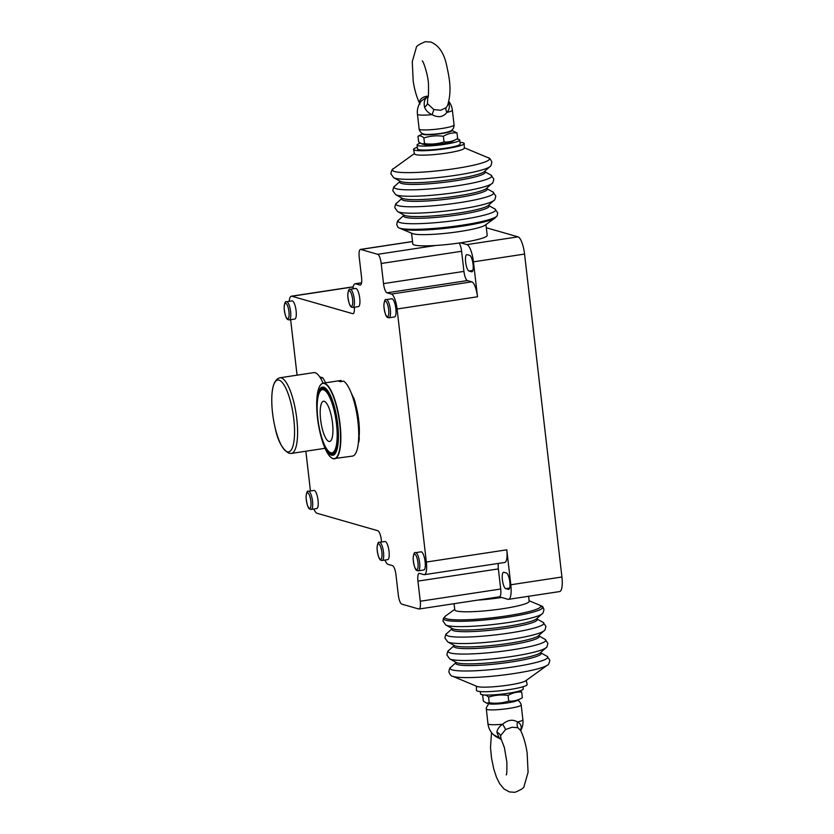 <?xml version="1.0" encoding="UTF-8"?>
<svg xmlns="http://www.w3.org/2000/svg" width="834" height="834" viewBox="0 0 834 834"><rect width="100%" height="100%" fill="white"/><g stroke="black" fill="none" stroke-linecap="round" stroke-linejoin="round"><path stroke-width="1.25" d="M419.929 104.062C415.561 94.94 413.987 86.246 413.195 81.044L412.257 61.664L416.27 47.705C416.156 46.204 419.2 44.202 425.413 41.7L430.886 42.065C438.694 45.307 443.907 52.928 446.544 64.916C449.484 78.552 452.028 90.458 447.629 105.365L446.127 107.68L440.633 110.286L433.816 109.546L427.446 103.604L427.769 96.379C428.812 95.847 421.045 96.317 419.627 101.362L419.669 103.416M506.217 774.89C506.791 775.245 506.989 770.918 506.843 761.911L504.382 747.493L500.9 738.497L500.577 735.692L505.55 729.573L512.013 727.248L517.872 727.707L520.395 730.292M493.29 734.514L501.203 739.007M444.251 619.672L444.23 619.662A50.123 6.099 173.4 0 0 445.596 620.183A50.123 6.099 -6.6 0 0 496.741 618.682A50.123 6.099 -6.6 0 0 542.381 608.299A50.123 6.099 -6.6 0 0 542.746 606.704A50.123 6.099 -6.6 0 0 540.786 605.724A50.123 6.099 173.4 0 0 540.755 605.713M542.746 606.704L543.945 609.362C543.382 612.437 542.757 613.939 542.079 613.855A49.164 5.984 -6.6 0 1 497.304 624.03A49.164 5.984 -6.6 0 1 447.139 625.51A49.164 5.984 173.4 0 1 445.794 624.989L442.958 621.049L443.511 618.192L444.23 619.662A50.123 6.099 173.4 0 1 443.511 618.192A50.123 6.099 173.4 0 1 443.678 617.942M494.885 208.959L497.721 212.899L497.168 215.756A50.123 6.099 173.4 0 1 453.164 226.441A50.123 6.099 173.4 0 1 399.893 228.224A50.123 6.099 -6.6 0 1 397.933 227.244L396.734 224.586C397.297 221.51 397.922 220.009 398.6 220.093A49.164 5.984 -6.6 0 0 400.174 222.626A49.164 5.984 173.4 0 0 458.533 220.051A49.164 5.984 173.4 0 0 494.885 208.959L488.568 205.498M426.758 97.098L421.462 100.872A17.587 17.587 0 0 0 417.438 114.227A17.587 2.137 173.4 0 0 418.209 114.748A17.587 2.137 -6.6 0 0 432.075 114.654C428.311 113.007 425.799 110.484 424.537 107.106C422.88 98.516 428.071 96.953 426.758 97.098A8.059 7.673 -74 0 0 427.769 96.379M451.569 130.385A14.637 1.783 173.4 0 1 441.509 133.555A14.637 1.783 173.4 0 1 422.828 133.711M451.632 130.344L457.001 132.898C452.289 132.564 447.754 133.68 443.375 136.265C436.703 135.358 430.198 135.921 423.87 137.933C421.733 135.911 419.773 135.348 417.98 136.244L422.765 133.68M424.527 143.625L421.785 143.907L424.579 144.647A14.637 1.783 173.4 0 0 442.687 143.74A14.637 1.783 173.4 0 0 452.362 141.436L457.657 138.59C453.289 141.175 448.744 142.291 444.042 141.957C437.704 143.969 431.199 144.532 424.527 143.625L423.87 137.933M444.042 141.957L443.375 136.265M457.657 138.59L457.001 132.898M421.785 143.907L418.637 141.936L417.98 136.244M456.771 139.08A21.476 2.617 173.4 0 1 459.743 140.049A21.476 2.617 173.4 0 1 444.689 144.313A21.476 2.617 173.4 0 1 417.073 144.98A21.476 2.617 173.4 0 1 420.253 143.198M459.743 140.049L460.201 144.021A21.476 2.617 173.4 0 1 445.147 148.285A21.476 2.617 173.4 0 1 417.532 148.952L417.073 144.98M460.014 142.353A25.5 3.107 -6.6 0 1 463.089 142.802A25.5 3.107 173.4 0 1 464.204 143.594A25.5 3.107 173.4 0 1 442.666 149.14A25.5 3.107 173.4 0 1 414.654 150.162A25.5 3.107 -6.6 0 1 413.539 149.453A25.5 3.107 -6.6 0 1 417.344 147.295M464.204 143.594L464.298 148.118A25.072 3.055 173.4 0 1 443.125 153.581A25.072 3.055 173.4 0 1 415.582 154.582A25.072 3.055 173.4 0 1 414.488 153.883L413.539 149.453M495.146 217.935L485.159 225.149A37.447 4.556 -6.6 0 1 450.527 232.769A37.447 4.556 -6.6 0 1 413.132 233.801A37.447 4.556 173.4 0 1 412.455 233.562L401.081 228.818A48.455 5.901 173.4 0 0 401.957 229.121A48.455 5.901 -6.6 0 0 450.339 227.786A48.455 5.901 -6.6 0 0 495.146 217.935L497.158 215.725M384.954 560.062A13.959 3.889 -98.6 0 0 388.091 564.378L392.48 565.64A8.59 2.398 81.4 0 1 395.973 574.824L398.298 594.944A8.59 2.398 -98.6 0 0 401.79 604.129L418.741 608.987A8.59 2.398 -98.6 0 0 419.054 609.018A8.59 2.398 -98.6 0 0 420.273 601.241L417.938 581.121A8.59 2.398 81.4 0 1 419.168 573.354A8.59 2.398 81.4 0 1 419.471 573.375L423.87 574.636A13.959 3.889 -98.6 0 0 424.37 574.668A13.959 3.889 -98.6 0 0 426.351 562.043L397.078 308.997A13.959 3.889 -98.6 0 0 391.407 294.058L387.007 292.797A8.59 2.398 81.4 0 1 383.515 283.612L381.19 263.492A8.59 2.398 -98.6 0 0 377.698 254.307L435.963 245.457A37.447 4.556 173.4 0 1 414.435 245.008A37.447 4.556 173.4 0 1 412.788 243.914L411.548 233.186M435.963 245.457A37.447 4.556 -6.6 0 0 460.597 242.798L466.915 244.602L518.018 236.846L486.316 227.755M485.951 224.575L487.192 235.303A37.447 4.556 173.4 0 1 460.597 242.798M377.698 254.307L360.757 249.449A8.59 2.398 -98.6 0 0 360.444 249.418A8.59 2.398 -98.6 0 0 359.225 257.195L361.549 277.315A8.59 2.398 81.4 0 1 360.33 285.082A8.59 2.398 81.4 0 1 360.017 285.061L355.628 283.8A13.959 3.889 -98.6 0 0 355.128 283.768A13.959 3.889 -98.6 0 0 352.949 288.856M459.159 243.007A8.59 2.398 81.4 0 1 461.609 251.274L463.944 271.394A8.59 2.398 -98.6 0 0 467.436 280.578L471.825 281.84A13.959 3.889 81.4 0 1 477.496 296.779L397.078 308.997M426.351 562.043L506.78 549.825L510.815 584.759L561.928 576.992L524.565 254.068A16.107 4.483 81.4 0 0 518.018 236.846M466.915 244.602A16.107 4.483 -98.6 0 1 473.451 261.834L477.496 296.779M506.78 549.825A13.959 3.889 81.4 0 1 504.789 562.45L424.37 574.668M498.357 563.43A8.59 2.398 -98.6 0 0 498.367 568.903L500.692 589.023A8.59 2.398 81.4 0 1 499.472 596.8L419.054 609.018M313.865 509.021A13.959 3.889 -98.6 0 0 316.983 513.275L377.823 530.726A8.59 2.398 81.4 0 1 381.315 539.911L381.555 542.006M290.639 319.693L297.06 375.164M305.859 451.215L310.457 490.965M354.367 307.214A8.59 2.398 81.4 0 1 353.022 313.699A8.59 2.398 81.4 0 1 352.709 313.678L291.869 296.237A13.959 3.889 -98.6 0 0 291.368 296.195A13.959 3.889 -98.6 0 0 289.189 301.345M423.808 569.987A9.184 2.554 -98.6 0 0 425.048 561.105A9.184 2.554 -98.6 0 0 421.389 551.858A9.184 2.554 -98.6 0 0 421.055 551.837L415.551 552.671A9.184 2.554 -98.6 0 1 415.874 552.702A9.184 2.554 -98.6 0 1 416.114 552.796A9.184 2.554 -98.6 0 1 419.585 562.345A9.184 2.554 -98.6 0 1 418.303 570.831L423.808 569.987M394.534 316.941A9.184 2.554 -98.6 0 0 395.764 308.059A9.184 2.554 -98.6 0 0 392.105 298.812A9.184 2.554 -98.6 0 0 391.772 298.791L386.267 299.625A9.184 2.554 -98.6 0 1 386.601 299.656A9.184 2.554 -98.6 0 1 386.84 299.75A9.184 2.554 -98.6 0 1 390.312 309.299A9.184 2.554 -98.6 0 1 389.03 317.785L394.534 316.941M387.716 559.645A9.184 2.554 -98.6 0 0 388.957 550.763A9.184 2.554 -98.6 0 0 385.298 541.516A9.184 2.554 -98.6 0 0 384.964 541.495L379.46 542.329A9.184 2.554 -98.6 0 1 379.793 542.35A9.184 2.554 -98.6 0 1 380.023 542.454A9.184 2.554 -98.6 0 1 383.494 551.993A9.184 2.554 -98.6 0 1 382.212 560.479L387.716 559.645M316.732 508.584A9.184 2.554 -98.6 0 0 317.962 499.702A9.184 2.554 -98.6 0 0 314.303 490.455A9.184 2.554 -98.6 0 0 313.97 490.423L308.465 491.268A9.184 2.554 -98.6 0 1 308.799 491.289A9.184 2.554 -98.6 0 1 309.039 491.393A9.184 2.554 -98.6 0 1 312.51 500.932A9.184 2.554 -98.6 0 1 311.218 509.418L316.732 508.584M358.443 306.599A9.184 2.554 -98.6 0 0 359.673 297.717A9.184 2.554 -98.6 0 0 356.014 288.47A9.184 2.554 -98.6 0 0 355.68 288.449L350.176 289.283A9.184 2.554 -98.6 0 1 350.509 289.304A9.184 2.554 -98.6 0 1 350.749 289.408A9.184 2.554 -98.6 0 1 354.221 298.947A9.184 2.554 -98.6 0 1 352.938 307.433L358.443 306.599M294.798 319.057A9.184 2.554 -98.6 0 0 296.028 310.175A9.184 2.554 -98.6 0 0 292.369 300.928A9.184 2.554 -98.6 0 0 292.046 300.907L286.531 301.741A9.184 2.554 -98.6 0 1 286.865 301.772A9.184 2.554 -98.6 0 1 287.104 301.866A9.184 2.554 -98.6 0 1 290.576 311.416A9.184 2.554 -98.6 0 1 289.294 319.902L294.798 319.057M359.12 436.662A30.097 8.382 -98.6 0 0 355.232 403.103M353.303 397.557A30.097 8.382 -98.6 0 0 351.385 393.429M325.573 382.806A36.446 10.154 -98.6 0 0 322.727 377.76L319.724 376.895M341.252 381.492L341.127 380.45A38.26 10.654 -98.6 0 0 340.991 380.46A38.26 10.654 -98.6 0 0 340.845 380.492M341.127 380.45L337.655 380.982A38.26 10.654 -98.6 0 1 338.802 381.107A38.26 10.654 -98.6 0 1 340.001 381.659L343.671 381.18A38.26 10.654 81.4 0 1 357.89 421.243A38.26 10.654 81.4 0 1 352.48 456.104A38.26 10.654 81.4 0 1 352.344 456.125M323.686 387.174A34.496 9.612 -98.6 0 0 317.535 418.303A34.496 9.612 -98.6 0 0 331.557 455.197A34.496 9.612 81.4 0 0 335.331 453.404A34.496 9.612 81.4 0 0 337.124 419.742A34.496 9.612 81.4 0 0 325.416 388.133A34.496 9.612 81.4 0 0 323.686 387.174M321.465 388.821A33.694 9.383 81.4 0 1 323.321 387.768A33.694 9.383 81.4 0 1 324.541 387.852A33.694 9.383 81.4 0 1 325.833 388.488M335.622 452.945A33.694 9.383 81.4 0 1 333.444 454.384A33.694 9.383 81.4 0 1 332.224 454.29A33.694 9.383 81.4 0 1 331.359 453.915M355.962 409.4L355.117 402.051A32.755 9.122 -98.6 0 0 353.658 397.651L352.918 397.766M353.658 397.651L352.803 397.411M355.117 402.051L354.231 402.186M358.432 442.176L358.797 442.124A32.755 9.122 -98.6 0 0 359.308 438.277L358.672 438.382M359.308 438.277L358.724 433.253M322.727 377.76L320.506 378.094M325.041 448.306L291.347 453.425A38.26 10.654 -98.6 0 0 296.487 416.406A38.26 10.654 -98.6 0 0 281.246 377.885A38.26 10.654 81.4 0 0 279.859 377.781L313.699 372.642A38.26 10.654 81.4 0 1 315.075 372.735A38.26 10.654 -98.6 0 1 323.092 383.181M561.928 576.992A16.107 4.483 81.4 0 1 559.635 591.567L508.531 599.333A16.107 4.483 -98.6 0 0 510.815 584.759M508.531 599.333A16.107 4.483 -98.6 0 1 507.948 599.292L501.63 597.478A37.447 4.556 173.4 0 1 477.465 600.136M454.071 603.691L454.78 609.852A37.447 4.556 -6.6 0 0 456.427 610.957A37.447 4.556 173.4 0 0 497.773 609.425A37.447 4.556 173.4 0 0 529.183 601.241L528.61 596.289M501.63 597.478L499.316 596.821M508.323 589.419A8.319 2.314 -98.6 0 0 508.625 589.44A8.319 2.314 -98.6 0 0 509.741 581.392A8.319 2.314 -98.6 0 0 506.426 573.01L503.872 572.28A8.319 2.314 -98.6 0 0 503.569 572.26A8.319 2.314 -98.6 0 0 502.454 580.308A8.319 2.314 -98.6 0 0 505.769 588.689L508.907 589.336M529.131 600.761L539.598 605.13L542.381 607.225L542.152 608.497M452.487 676.197L477.027 686.434A25.072 3.055 -6.6 0 0 477.486 686.591A25.072 3.055 -6.6 0 0 502.516 685.902A25.072 3.055 -6.6 0 0 525.701 680.805L547.26 665.23A48.82 5.942 -6.6 0 1 502.12 675.165A48.82 5.942 -6.6 0 1 453.373 676.499A48.82 5.942 173.4 0 1 452.487 676.197C451.434 676.395 450.224 674.946 448.838 671.87C449.401 668.785 450.026 667.283 450.704 667.377A49.164 5.984 173.4 0 0 452.268 669.9A49.164 5.984 -6.6 0 0 510.627 667.325A49.164 5.984 -6.6 0 0 546.979 656.233L549.825 660.184C549.179 663.499 548.324 665.178 547.26 665.23M476.391 686.173L476.475 690.354A25.5 3.107 173.4 0 0 477.59 691.146A25.5 3.107 -6.6 0 0 505.904 690.083A25.5 3.107 -6.6 0 0 527.14 684.495L526.264 680.398M480.321 691.563L480.592 693.951A21.476 2.617 -6.6 0 0 508.208 693.283A21.476 2.617 -6.6 0 0 523.262 689.02L523.001 686.757M483.564 694.92L482.678 695.41C484.471 694.514 486.43 695.076 488.568 697.099C494.896 695.076 501.401 694.524 508.073 695.42C512.451 692.846 516.986 691.72 521.698 692.064L520.082 690.802M508.74 701.113C513.442 701.457 517.987 700.331 522.355 697.756L517.059 700.591A14.637 1.783 -6.6 0 1 507.385 702.906A14.637 1.783 -6.6 0 1 489.277 703.813L486.483 703.072L489.224 702.791C495.896 703.688 502.402 703.135 508.74 701.113L508.073 695.42M482.678 695.41L483.334 701.102L486.483 703.072M488.568 697.099L489.224 702.791M521.698 692.064L522.355 697.756M501.109 738.841A8.059 7.673 106 0 0 501.046 738.82L501.036 738.82C500.358 740.144 498.982 737.913 496.856 732.127C497.387 729.166 499.295 726.539 502.6 724.246C507.823 719.857 512.785 719.106 517.466 721.983C520.26 723.359 521.49 725.507 521.156 728.426L520.614 730.344M500.577 735.692A8.059 5.723 8.4 0 0 496.856 732.127M520.447 730.021A8.059 5.723 -171.6 0 1 521.156 728.426M469.021 271.06L471.575 271.79A8.319 2.314 -98.6 0 0 471.877 271.811A8.319 2.314 -98.6 0 0 472.993 263.763A8.319 2.314 -98.6 0 0 469.678 255.381L467.123 254.651A8.319 2.314 -98.6 0 0 466.821 254.62A8.319 2.314 -98.6 0 0 465.706 262.679A8.319 2.314 -98.6 0 0 469.021 271.06L472.868 270.477M448.39 103.093A8.059 4.233 161 0 0 448.838 103.416C449.912 106.825 449.276 109.817 446.941 112.402C443.135 117.187 438.184 117.938 432.075 114.654A8.059 0.782 -67.3 0 0 433.816 109.546M419.627 101.362A8.059 5.723 -171.6 0 1 419.982 102.905M448.525 102.603L448.838 103.416M427.446 103.604A8.059 4.233 -19 0 1 424.537 107.106M326.396 389.051A33.151 9.237 81.4 0 0 324.979 388.321A33.151 9.237 -98.6 0 0 323.79 388.237L322.508 388.425A33.151 9.237 -98.6 0 0 317.91 419.335A33.151 9.237 -98.6 0 0 318.901 425.84A33.151 9.237 -98.6 0 0 331.275 453.894A33.151 9.237 81.4 0 0 332.474 453.988L333.746 453.79A33.151 9.237 81.4 0 0 335.998 452.247M322.508 388.425A33.151 9.237 -98.6 0 1 323.707 388.519A33.151 9.237 81.4 0 1 336.926 421.9A33.151 9.237 81.4 0 1 332.474 453.988M449.714 658.87L456.229 662.446A43.014 5.233 173.4 0 0 457.407 662.905A43.014 5.233 -6.6 0 0 501.297 661.602A43.014 5.233 -6.6 0 0 540.474 652.699L545.999 647.737A49.164 5.984 -6.6 0 1 501.224 657.911A49.164 5.984 -6.6 0 1 451.058 659.392A49.164 5.984 173.4 0 1 449.714 658.87L446.878 654.93C447.441 651.844 448.067 650.343 448.744 650.437A49.164 5.984 173.4 0 0 450.308 652.959A49.164 5.984 -6.6 0 0 508.667 650.384A49.164 5.984 -6.6 0 0 545.019 639.292L547.865 643.243C547.302 646.319 546.677 647.82 545.999 647.737M447.754 641.93L454.269 645.506A43.014 5.233 173.4 0 0 455.447 645.964A43.014 5.233 -6.6 0 0 499.337 644.661A43.014 5.233 -6.6 0 0 538.514 635.758L544.039 630.796A49.164 5.984 -6.6 0 1 499.264 640.971A49.164 5.984 -6.6 0 1 449.099 642.451A49.164 5.984 173.4 0 1 447.754 641.93L444.918 637.989C445.481 634.903 446.107 633.402 446.784 633.496A49.164 5.984 173.4 0 0 448.348 636.019A49.164 5.984 -6.6 0 0 506.707 633.444A49.164 5.984 -6.6 0 0 543.059 622.352L545.905 626.303C545.342 629.378 544.717 630.879 544.039 630.796M445.794 624.989L452.309 628.565A43.014 5.233 173.4 0 0 453.488 629.024A43.014 5.233 -6.6 0 0 497.377 627.721A43.014 5.233 -6.6 0 0 536.554 618.818L542.079 613.855M488.578 205.508A43.014 5.233 173.4 0 1 455.937 215.172A43.014 5.233 173.4 0 1 405.501 217.34A43.014 5.233 -6.6 0 1 403.948 215.297L398.6 220.093M492.925 192.018L495.761 195.959C495.198 199.045 494.572 200.546 493.895 200.452A49.164 5.984 173.4 0 1 449.13 210.627A49.164 5.984 173.4 0 1 398.954 212.107A49.164 5.984 -6.6 0 1 397.62 211.596L394.774 207.645C395.337 204.57 395.962 203.069 396.64 203.152A49.164 5.984 -6.6 0 0 398.214 205.685A49.164 5.984 173.4 0 0 456.573 203.11A49.164 5.984 173.4 0 0 492.925 192.018L486.608 188.557M486.41 188.442L486.639 188.599A43.014 5.233 173.4 0 1 453.977 198.231A43.014 5.233 173.4 0 1 403.541 200.4A43.014 5.233 -6.6 0 1 401.988 198.367L401.936 198.065M490.965 175.077L493.801 179.018C493.238 182.104 492.613 183.605 491.935 183.511A49.164 5.984 173.4 0 1 447.17 193.686A49.164 5.984 173.4 0 1 396.994 195.166A49.164 5.984 -6.6 0 1 395.66 194.656L392.814 190.705C393.377 187.629 394.002 186.128 394.68 186.222A49.164 5.984 -6.6 0 0 396.254 188.745A49.164 5.984 173.4 0 0 454.603 186.17A49.164 5.984 173.4 0 0 490.965 175.077L484.648 171.616M484.45 171.502L484.679 171.658A43.014 5.233 173.4 0 1 452.018 181.291A43.014 5.233 173.4 0 1 401.581 183.459A43.014 5.233 -6.6 0 1 400.028 181.426L399.976 181.124M488.192 157.751C489.245 157.553 490.455 159.002 491.841 162.077C491.278 165.163 490.653 166.664 489.975 166.571A49.164 5.984 173.4 0 1 445.21 176.745A49.164 5.984 173.4 0 1 395.035 178.236A49.164 5.984 -6.6 0 1 393.7 177.715L390.854 173.764C391.5 170.449 392.355 168.77 393.419 168.718A48.82 5.942 -6.6 0 0 394.597 171.533A48.82 5.942 173.4 0 0 453.581 168.822A48.82 5.942 173.4 0 0 488.192 157.751L464.288 147.774M419.148 129.051C418.96 130.511 422.254 134.462 423.536 133.951L423.651 133.982C424.881 134.92 438.058 134.316 445.648 132.512C449.609 131.553 451.799 130.677 452.195 129.885C453.519 128.405 454.144 126.778 454.082 125.006A17.587 2.137 173.4 0 1 439.435 128.832A17.587 2.137 173.4 0 1 419.982 129.583A17.587 2.137 173.4 0 1 419.919 129.562A17.587 2.137 173.4 0 1 419.148 129.051L417.438 114.227M488.703 703.656L486.232 707.962L487.963 723.818A17.587 2.137 -6.6 0 0 488.734 724.329A17.587 2.137 173.4 0 0 502.6 724.246A8.059 1.699 56 0 1 505.55 729.573M486.253 708.994A17.587 2.137 -6.6 0 0 486.973 709.494A17.587 2.137 -6.6 0 0 487.025 709.505A17.587 2.137 -6.6 0 0 506.436 708.785A17.587 2.137 -6.6 0 0 521.187 704.949L522.897 719.773A17.587 2.137 173.4 0 1 517.466 721.983A8.059 5.244 114.8 0 0 517.872 727.707M287.532 318.744A7.84 2.179 -98.6 0 0 288.971 312.01A7.84 2.179 -98.6 0 0 285.947 303.378A7.84 2.179 -98.6 0 0 285.749 303.284A7.84 2.179 -98.6 0 0 284.311 310.019A7.84 2.179 -98.6 0 0 287.334 318.661A7.84 2.179 -98.6 0 0 287.532 318.744M288.96 319.87A9.184 2.554 -98.6 0 0 289.294 319.902L287.949 319.631C286.229 319.026 284.957 315.137 284.123 307.975C284.519 303.003 285.322 300.928 286.531 301.741M351.177 306.276A7.84 2.179 -98.6 0 0 352.615 299.552A7.84 2.179 -98.6 0 0 349.592 290.91A7.84 2.179 -98.6 0 0 349.383 290.826A7.84 2.179 -98.6 0 0 347.955 297.561A7.84 2.179 -98.6 0 0 350.968 306.193A7.84 2.179 -98.6 0 0 351.177 306.276M352.605 307.412A9.184 2.554 -98.6 0 0 352.938 307.433L351.583 307.173C349.873 306.558 348.602 302.669 347.768 295.507C348.164 290.534 348.966 288.46 350.176 289.283M309.466 508.26A7.84 2.179 -98.6 0 0 310.894 501.526A7.84 2.179 -98.6 0 0 307.882 492.894A7.84 2.179 -98.6 0 0 307.673 492.811A7.84 2.179 -98.6 0 0 306.245 499.535A7.84 2.179 -98.6 0 0 309.258 508.177A7.84 2.179 -98.6 0 0 309.466 508.26M310.894 509.397A9.184 2.554 -98.6 0 0 311.218 509.418L309.873 509.147C308.163 508.542 306.881 504.653 306.047 497.491C306.443 492.519 307.256 490.444 308.465 491.268M380.45 559.322A7.84 2.179 -98.6 0 0 381.889 552.598A7.84 2.179 -98.6 0 0 378.876 543.956A7.84 2.179 -98.6 0 0 378.667 543.872A7.84 2.179 -98.6 0 0 377.229 550.607A7.84 2.179 -98.6 0 0 380.252 559.239A7.84 2.179 -98.6 0 0 380.45 559.322M381.878 560.458A9.184 2.554 -98.6 0 0 382.212 560.479L380.867 560.219C379.147 559.604 377.875 555.715 377.041 548.553C377.437 543.58 378.24 541.506 379.46 542.329M387.268 316.628A7.84 2.179 -98.6 0 0 388.696 309.894A7.84 2.179 -98.6 0 0 385.683 301.262A7.84 2.179 -98.6 0 0 385.475 301.168A7.84 2.179 -98.6 0 0 384.047 307.902A7.84 2.179 -98.6 0 0 387.059 316.545A7.84 2.179 -98.6 0 0 387.268 316.628M388.696 317.754A9.184 2.554 -98.6 0 0 389.03 317.785L387.674 317.514C385.965 316.91 384.693 313.021 383.859 305.859C384.255 300.886 385.058 298.812 386.267 299.625M416.541 569.674A7.84 2.179 -98.6 0 0 417.98 562.94A7.84 2.179 -98.6 0 0 414.957 554.308A7.84 2.179 -98.6 0 0 414.759 554.214A7.84 2.179 -98.6 0 0 413.32 560.948A7.84 2.179 -98.6 0 0 416.343 569.591A7.84 2.179 -98.6 0 0 416.541 569.674M417.97 570.8A9.184 2.554 -98.6 0 0 418.303 570.831L416.958 570.56C415.238 569.956 413.966 566.067 413.132 558.905C413.528 553.932 414.331 551.858 415.551 552.671M489.975 166.571L484.45 171.543A43.014 5.233 173.4 0 1 445.283 180.446A43.014 5.233 173.4 0 1 401.383 181.739A43.014 5.233 -6.6 0 1 400.216 181.291L393.7 177.715M491.935 183.511L486.41 188.484A43.014 5.233 173.4 0 1 447.243 197.387A43.014 5.233 173.4 0 1 403.343 198.68A43.014 5.233 -6.6 0 1 402.176 198.231L395.66 194.656M493.895 200.452L488.37 205.425A43.014 5.233 173.4 0 1 449.203 214.328A43.014 5.233 173.4 0 1 405.303 215.62A43.014 5.233 -6.6 0 1 404.136 215.172L397.62 211.596M412.517 241.579L360.757 249.449M461.609 251.274L381.19 263.492M383.515 283.612L463.944 271.394M467.436 280.578L387.007 292.797M391.407 294.058L471.825 281.84M473.451 261.834L524.565 254.068M498.367 568.903L417.938 581.121M420.273 601.241L500.692 589.023M353.23 286.906L291.869 296.237M352.709 313.678L353.314 313.584M361.539 282.903L355.628 283.8M360.017 285.061L360.622 284.967M333.235 458.721A38.26 10.654 -98.6 0 0 334.611 458.815A38.26 10.654 -98.6 0 0 339.751 421.806A38.26 10.654 -98.6 0 0 324.499 383.275A38.26 10.654 -98.6 0 0 323.123 383.181A38.26 10.654 -98.6 0 0 320.902 384.505M324.28 383.504A38.062 10.602 -98.6 0 0 316.764 408.441A127.519 127.519 0 0 0 321.038 436.589A38.062 10.602 -98.6 0 0 332.964 458.564A38.062 10.602 -98.6 0 0 339.751 424.225A38.062 10.602 -98.6 0 0 324.28 383.504M279.859 377.781C273.51 379.564 270.904 389.468 272.03 407.482A36.342 10.123 81.4 0 1 279.015 380.137A36.342 10.123 -98.6 0 1 293.787 419.012A36.342 10.123 -98.6 0 1 287.313 451.809A36.342 10.123 81.4 0 1 275.064 427.383C277.659 440.686 282.278 449.317 288.929 453.248L291.347 453.425M505.769 588.689L509.626 588.106M539.598 605.13A48.455 5.901 173.4 0 1 505.237 616.117A48.455 5.901 173.4 0 1 446.701 618.807A48.455 5.901 -6.6 0 1 445.533 616.013L454.728 609.373M536.543 618.776L536.783 618.943A43.014 5.233 -6.6 0 1 504.122 628.575A43.014 5.233 -6.6 0 1 453.686 630.733A43.014 5.233 173.4 0 1 452.132 628.7L446.784 633.496M538.722 635.852A43.014 5.233 -6.6 0 1 506.082 645.516A43.014 5.233 -6.6 0 1 455.645 647.674A43.014 5.233 173.4 0 1 454.092 645.641L448.744 650.437M540.463 652.657L540.703 652.824A43.014 5.233 -6.6 0 1 508.042 662.457A43.014 5.233 -6.6 0 1 457.605 664.615A43.014 5.233 173.4 0 1 456.052 662.582L450.704 667.377M471.575 271.79L472.148 271.696M446.127 107.68A8.059 4.316 -136.5 0 0 446.941 112.402A17.587 2.137 -6.6 0 0 452.372 110.182A17.587 17.587 0 0 0 448.807 101.446M323.519 389.77A31.932 8.893 -98.6 0 0 317.827 418.585A31.932 8.893 -98.6 0 0 330.806 452.747A31.932 8.893 81.4 0 0 336.498 423.933A31.932 8.893 81.4 0 0 323.519 389.77M324.228 401.29A20.35 5.671 81.4 0 1 332.505 423.057A20.35 5.671 81.4 0 1 328.877 441.415A20.35 5.671 -98.6 0 1 320.61 419.648A20.35 5.671 -98.6 0 1 324.228 401.29M520.406 729.938C524.774 739.06 526.348 747.754 527.14 752.956L528.078 772.336L524.065 786.295C524.179 787.796 521.135 789.798 514.922 792.3L509.449 791.935L504.028 788.974L499.629 783.668L496.501 777.319L493.759 768.958L491.539 758.189L490.496 747.431L491.528 732.554M487.963 723.818A17.587 17.587 0 0 0 501.036 738.82L501.192 738.861M516.913 700.08C518.05 699.518 521.396 703.521 521.187 704.949M414.415 153.55L393.419 168.718M400.039 181.405L394.68 186.222M401.998 198.346L396.64 203.152M399.924 228.235L401.081 228.818M353.251 286.792L291.368 296.195M361.56 282.789L355.128 283.768M360.444 249.418L412.517 241.516M316.764 408.441C316.357 393.116 318.473 384.693 323.123 383.181L340.991 380.46M352.48 456.104L333.131 458.71C328.69 456.949 324.666 449.568 321.038 436.589M272.03 407.482A125.757 125.757 0 0 0 275.064 427.383M443.521 618.223L445.533 616.013M536.752 618.891L543.059 622.352M538.712 635.831L545.019 639.292M540.672 652.772L546.979 656.233M520.697 730.521A17.587 17.587 0 0 0 522.897 719.773M454.082 125.006L452.372 110.182M427.863 97.672C428.426 98.026 428.634 93.7 428.488 84.693C428.363 75.696 423.234 60.809 422.275 60.913L422.285 60.913M317.91 419.335A118.459 118.459 0 0 0 318.901 425.84"/></g></svg>
